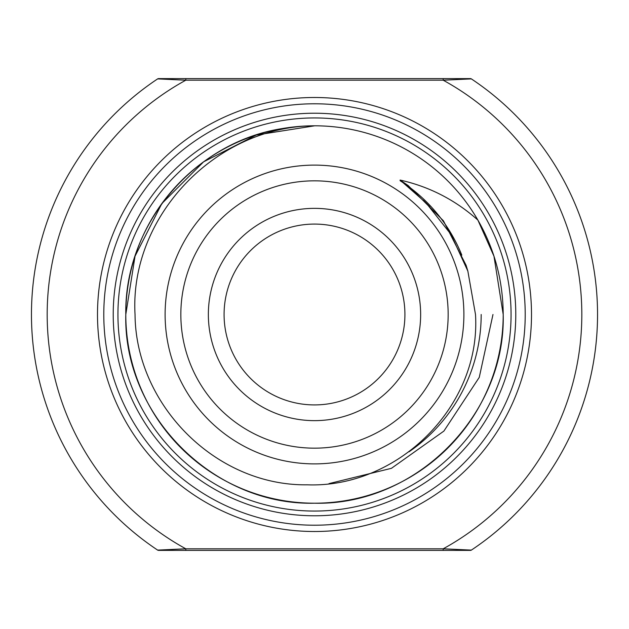 <?xml version="1.0" encoding="UTF-8"?>
<svg xmlns="http://www.w3.org/2000/svg" width="629" height="629" viewBox="0 0 629 629"><rect width="100%" height="100%" fill="white"/><g stroke="black" fill="none" stroke-linecap="round" stroke-linejoin="round"><path stroke-width="0.94" d="M208.356 314.5A106.144 106.144 0 0 1 314.5 208.356A106.144 106.144 0 0 1 420.644 314.5A106.144 106.144 0 0 1 314.5 420.644A106.144 106.144 0 0 1 208.356 314.5M404.919 314.5A90.419 90.419 0 0 0 314.5 224.081A90.419 90.419 0 0 0 224.081 314.5A90.419 90.419 0 0 0 314.5 404.919A90.419 90.419 0 0 0 404.919 314.5M400.083 180.059L408.174 185.563L443.437 220.826L466.073 265.249L467.85 271.091L450.993 234.42L426.187 203.025L400.083 180.059C429.387 186.64 455.317 199.983 477.875 220.079L493.962 256.192L503.2 314.5L493.962 256.192L477.993 220.276L493.962 256.192L503.2 314.5L493.962 256.192L477.875 220.079L493.962 256.192L503.2 314.5C505.834 415.36 415.297 505.771 314.5 503.2C213.703 505.771 123.166 415.36 125.8 314.5A188.7 188.7 0 0 0 314.5 503.2A188.7 188.7 0 0 0 503.2 314.5C505.834 415.36 415.297 505.771 314.5 503.2C213.703 505.771 123.166 415.36 125.8 314.5L135.038 256.192L161.842 203.584L203.584 161.842L256.192 135.038L314.712 125.8A188.7 188.7 0 0 1 477.875 220.079C494.575 249.139 503.011 280.613 503.2 314.5C505.834 415.36 415.297 505.771 314.5 503.2C213.703 505.771 123.166 415.36 125.8 314.5L135.038 256.192L161.842 203.584L203.584 161.842L256.192 135.038L314.712 125.8A188.7 188.7 0 0 0 125.8 314.5L135.038 256.192L161.842 203.584L203.584 161.842L256.192 135.038L314.712 125.8L256.192 135.038L203.584 161.842L161.842 203.584L135.038 256.192L125.8 314.5L135.038 256.192L161.842 203.584L203.584 161.842L256.192 135.038L314.712 125.8L256.192 135.038L203.584 161.842L161.842 203.584L135.038 256.192L125.8 314.5C124.22 225.229 193.858 142.13 282.523 128.528M511.062 314.5A196.562 196.562 0 0 1 314.5 511.062A196.562 196.562 0 0 1 117.938 314.5A196.562 196.562 0 0 1 314.5 117.938A196.562 196.562 0 0 1 511.062 314.5M470.484 78.625A1.573 1.573 0 0 1 471.357 78.892A283.05 283.05 0 0 1 471.357 550.108L443.201 548.803A267.325 267.325 0 0 0 443.201 80.198L443.201 78.625L470.484 78.625A1.573 1.573 0 0 1 471.357 78.892L443.201 80.198L185.799 80.198L157.643 78.892A1.573 1.573 0 0 1 158.516 78.625L443.201 78.625M463.887 314.5A149.387 149.387 0 0 1 314.5 463.887A149.387 149.387 0 0 1 165.113 314.5A149.387 149.387 0 0 1 314.5 165.113A149.387 149.387 0 0 1 463.887 314.5A149.387 149.387 0 0 0 314.5 165.113A149.387 149.387 0 0 0 165.113 314.5M461.812 255.13A158.822 158.822 0 0 0 400.107 180.72M97.495 314.5A217.005 217.005 0 0 1 314.5 97.495A217.005 217.005 0 0 1 531.505 314.5A217.005 217.005 0 0 1 314.5 531.505A217.005 217.005 0 0 1 97.495 314.5M103.785 314.5A210.715 210.715 0 0 1 314.5 103.785A210.715 210.715 0 0 1 525.215 314.5A210.715 210.715 0 0 1 314.5 525.215A210.715 210.715 0 0 1 103.785 314.5M467.85 271.091L475.5 314.5C481.154 406.019 397.984 488.269 307.211 484.817C216.03 486.052 135.73 405.178 135.038 314.5C129.425 215.983 216.384 126.02 314.712 125.8M503.2 314.5C505.834 415.36 415.297 505.771 314.5 503.2C213.703 505.771 123.166 415.36 125.8 314.5C123.166 415.36 213.703 505.771 314.5 503.2C415.297 505.771 505.834 415.36 503.2 314.5C505.834 415.36 415.297 505.771 314.5 503.2C213.703 505.771 123.166 415.36 125.8 314.5C123.166 415.36 213.703 505.771 314.5 503.2C415.297 505.771 505.834 415.36 503.2 314.5M328.975 483.622L391.442 468.314L443.885 431.085L479.259 377.369L492.979 314.5M597.55 314.5A283.05 283.05 0 0 1 471.357 550.108A1.573 1.573 0 0 1 470.484 550.375L158.516 550.375A1.573 1.573 0 0 1 157.643 550.108A283.05 283.05 0 0 1 157.643 78.892M157.643 550.108L185.799 548.803L443.201 548.803L443.201 550.375M185.799 550.375L185.799 548.803A267.325 267.325 0 0 1 185.799 80.198L185.799 78.625M180.838 314.5A133.662 133.662 0 0 0 314.5 448.163A133.662 133.662 0 0 0 448.163 314.5A133.662 133.662 0 0 0 314.5 180.838A133.662 133.662 0 0 0 180.838 314.5M113.22 314.5A201.28 201.28 0 0 1 314.5 113.22A201.28 201.28 0 0 1 515.78 314.5A201.28 201.28 0 0 1 314.5 515.78A201.28 201.28 0 0 1 113.22 314.5M481.185 314.5A166.685 166.685 0 0 1 408.999 451.811M470.484 550.375A1.573 1.573 0 0 0 471.357 550.108M423.364 200.258L428.876 205.777M424.284 201.154L428.019 204.889M424.119 200.989L429.788 206.744"/></g></svg>
